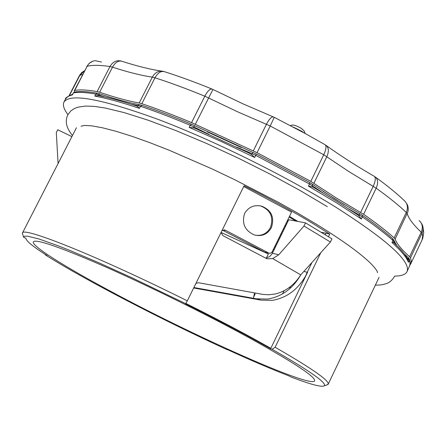 <?xml version="1.0" encoding="UTF-8"?>
<svg xmlns="http://www.w3.org/2000/svg" width="446" height="446" viewBox="0 0 446 446"><rect width="100%" height="100%" fill="white"/><g stroke="black" fill="none" stroke-linecap="round" stroke-linejoin="round"><path stroke-width="0.67" d="M344.362 204.653L323.177 191.401M241.442 147.559L207.351 131.916M422.992 227.109L423.7 232.483L422.808 238.086L422.067 239.92L422.68 235.962L422.122 233.308L421.23 232.149C413.548 224.99 408.876 218.841 407.209 213.695L406.278 212.458C398.679 205.216 388.644 197.126 376.173 188.19L348.688 171.465L323.757 154.762C326.288 149.193 326.678 145.814 324.922 144.632L305.326 133.577L274.279 117.348M410.025 265.013L410.972 263.224L411.206 260.754L410.51 257.821L409.59 256.712C401.768 249.793 396.94 243.917 395.117 239.089L394.152 237.908C386.414 230.916 376.24 223.039 363.629 214.292L335.966 197.768L310.806 181.349L257.058 152.677L191.563 122.605C173.583 115.101 157.003 108.796 141.828 103.695L139.191 102.981C127.985 100.997 114.8 97.423 99.642 92.255L97.139 91.569C87.176 89.841 79.7 89.473 74.699 90.471L74.309 90.705L74.46 92.088M410.51 257.821L422.797 231.468L423.137 228.893L422.83 226.328L422.178 224.505L420.249 221.606M101.554 62.033L95.143 60.667C91.597 61.174 88.938 63.037 87.171 66.248L74.699 90.471M121.34 61.091L120.654 60.918C116.161 60.132 112.598 62 109.978 66.521C99.904 65.055 92.305 64.965 87.171 66.248L74.309 90.705M310.806 181.349L323.757 154.762L270.231 125.989L274.257 117.337L273.61 117.036C271.703 116.412 269.312 118.826 266.446 124.272L253.267 150.943M84.595 70.719L79.873 75.268L69.576 95.254M409.59 256.712L421.23 232.149C423.17 227.415 422.485 223.558 419.162 220.586M395.117 239.089L407.906 211.794L408.268 209.146L407.962 206.504L407.304 204.619L405.364 201.653M394.152 237.908L406.278 212.458C408.291 207.591 407.611 203.627 404.232 200.561C396.801 193.441 387.262 185.664 375.616 177.224M161.552 71.092C150.386 69.437 137.251 66.186 122.148 61.353C118.569 60.26 115.352 62.195 112.498 67.156L99.642 92.255M163.883 71.494L163.191 71.321C158.625 70.529 155.002 72.469 152.32 77.13L139.191 102.981M211.889 89.01C194.941 82.109 179.214 76.361 164.708 71.756C161.118 70.674 157.878 72.687 154.974 77.794L141.828 103.695M212.92 89.468L212.285 89.172C210.2 88.464 207.708 90.806 204.814 96.191L191.563 122.605M273.247 116.891L243.176 103.935L212.937 89.473L195.303 124.328M394.699 276.091C401.439 276.057 405.553 274.58 407.047 271.653L410.008 264.874L409.997 262.733L409.344 260.28L408.413 262.242C406.546 257.275 401.06 250.691 391.967 242.501L392.937 240.461C385.182 233.492 374.997 225.643 362.375 216.912L361.366 219.003L358.969 215.914L357.068 214.431L336.886 201.375M300.794 274.848C292.788 288.64 281.755 296.707 267.689 299.06L256.355 298.814L193.893 287.519M195.939 283.372L198.576 282.742L263.001 294.427L268.815 294.773L275.433 293.947C285.925 291.31 294.36 284.955 300.749 274.887L330.414 242.022L331.941 238.855L305.521 222.855L288.74 219.75L272.088 253.863L269.596 256.645L265.671 258.111M222.576 230.214L264.801 252.196M110.558 291.244C64.72 266.736 31.187 245.774 33.333 241.81C36.137 238.8 60.076 247.101 105.156 266.719C148.936 286.048 206.42 314.408 248.94 337.661C293.663 362.403 315.567 376.798 314.647 380.845C311.319 388.589 193.079 335.754 110.558 291.244M300.749 274.887L272.746 258.596L267.182 258.808L265.944 258.262L222.905 235.611L221.004 232.572M330.414 242.022L303.966 226.055L278.778 254.75L272.746 258.596M305.521 222.855L303.966 226.055M185.759 303.709L131.576 277.596L98.382 262.555L69.877 250.446L57.868 245.685L39.014 238.995L27.518 236.168L24.586 236.179L23.504 237.099L22.395 233.135C22.049 225.927 99.001 256.69 187.314 300.844L185.536 303.865C210.083 316.103 232.656 327.849 253.25 339.105L270.348 348.616L270.828 348.293L253.69 338.759C233.074 327.481 210.473 315.718 185.893 303.458M311.676 263.073L306.179 274.452L307.534 272.328L306.865 273.693C298.837 288.891 287.319 297.783 272.316 300.37L260.955 300.13L193.67 287.971M297.906 221.45L289.465 216.399M187.314 300.844L244.124 185.726C269.239 198.364 292.108 210.936 312.718 223.429L329.75 234.117L328.501 236.692M320.618 253.033L275.126 347.261C311.81 368.357 329.499 380.694 328.178 384.262L326.511 385.054M255.201 293.892L253.562 297.265M255.424 235.232C262.103 236.062 267.121 233.475 270.477 227.488C273.811 217.196 270.56 210.033 260.732 205.991L259.745 205.751M271.38 227.666C267.522 234.34 261.88 236.77 254.449 234.964C244.854 230.705 241.576 223.53 244.614 213.439C248.539 206.977 254.22 204.547 261.651 206.152C271.475 210.2 274.719 217.369 271.38 227.666M407.047 271.653C411.022 261.44 387.028 239.797 335.058 206.721C284.632 175.445 213.545 140.356 158.274 119.467C101.342 98.756 69.905 92.963 63.956 102.084C62.535 105.05 63.862 109.214 67.931 114.589M361.366 219.003L336.847 203.014L308.47 186.149L312.172 186.824L312.601 185.949L309.507 184.02L255.736 155.353L254.677 157.499L251.511 154.494L248.467 152.805M304.139 132.947L301.825 131.275L293.34 127.127M305.148 133.482L304.205 130.968L301.563 128.526C297.27 126.012 294.131 124.858 292.136 125.07L290.418 125.599M273.331 249.492L274.089 249.799M321.371 232.288L326.11 233.202M329.75 234.117L326.121 233.186L325.368 234.741M264.288 252.079L269.841 253.289L271.096 252.938L272.132 251.923L291.55 212.118L243.722 186.534M272.021 252.085L272.707 252.637M25.784 238.248L25.952 238.705M23.504 237.099L25.94 238.359C26.058 240.946 33.155 246.722 47.237 255.686L45.269 254.805C83.012 278.873 162.115 319.944 227.008 349.614L227.148 349.486M227.008 349.614L226.217 349.062C250.591 360.223 271.419 369.132 288.701 375.8L290.485 376.781C310.438 384.441 321.728 387.446 324.348 385.801C326.84 382.846 309.424 370.671 272.088 349.268L275.126 347.261M221.054 232.466L268.364 253.98L266.396 258.011M254.532 292.972L253.395 298.307M284.046 290.775L282.519 293.925M289.432 288.924L290.641 286.432M270.348 348.616L272.088 349.268M58.08 163.537L56.307 132.59L57.763 129.758L71.884 136.621M221.98 230.593L225.531 230.292L268.531 252.96L263.854 251.89M45.152 254.348L45.269 254.805M268.966 253.15L268.531 252.96M270.828 348.293L306.87 273.693M72.453 94.842L73.451 92.902L72.453 94.842L68.099 96.336L65.668 98.767C64.564 98.538 66.833 97.038 72.475 94.262M254.677 157.499L221.578 141.638L189.171 127.378L190.23 125.259C172.251 117.738 155.682 111.416 140.512 106.293L139.459 108.372C121.568 102.335 106.689 98.243 94.82 96.091L97.93 95.6L98.354 94.769L95.851 94.084C85.9 92.328 78.435 91.932 73.451 92.902L74.777 92.043C79.968 91.084 87.466 91.469 97.278 93.192M139.459 108.372L137.44 106.427L136.275 105.875C122.02 101.214 109.783 97.869 99.564 95.829L97.93 95.6M189.171 127.378L193.536 127.851L193.977 126.982L190.23 125.259L191.395 124.172L194.651 125.672M196.976 129.139L193.536 127.851M314.675 188.084L312.172 186.824M391.967 242.501L393.506 242.473L393.902 241.637L392.937 240.461L392.586 238.604C384.859 231.658 374.757 223.859 362.275 215.206M408.413 262.242L408.034 259.985L408.419 259.176L409.344 260.28L409.294 258.831L408.246 257.537M407.928 259.778C405.782 255.129 401.077 249.42 393.812 242.652L393.506 242.473M295.888 221.077L289.153 217.035M274.34 249.292L273.593 248.957M274.987 246.092L275.689 246.526M360.647 212.435L373.207 186.305C375.655 180.808 375.939 177.441 374.066 176.192C356.387 165.962 340.521 155.782 326.455 145.658M97.139 91.569L109.978 66.521L112.498 67.156C127.718 72.118 140.992 75.446 152.32 77.13L154.974 77.794C170.21 82.683 186.824 88.821 204.814 96.191L237.59 111.795L270.231 125.989L257.058 152.677M82.705 74.398L79.46 75.519L69.202 95.438M374.935 176.722C378.007 179.063 378.414 182.888 376.173 188.19L363.629 214.292M325.77 145.151C328.802 147.453 329.154 151.311 326.823 156.724L313.895 183.284M348.566 208.8L359.387 215.056L358.969 215.914M359.415 213.467L359.387 215.056L362.375 216.912L362.152 215.123L359.571 213.517M308.47 186.149L309.507 184.02L309.686 182.447L256.361 154.015L255.736 155.353L251.945 153.619L251.511 154.494M304.139 271.514L307.238 272.261M256.355 298.814L260.955 300.13M223.764 229.913L225.531 230.292M272.389 253.295L278.778 254.75M94.82 96.091L95.851 94.084L97.54 93.236L99.731 93.838M191.334 124.15C173.516 116.701 157.081 110.446 142.029 105.367L140.512 106.293L137.875 105.574L137.44 106.427M256.339 154.037L253.055 152.499L251.945 153.619L236.703 147.085M105.078 97.011L98.354 94.769L99.859 93.883C114.996 99.051 128.153 102.641 139.336 104.654M141.9 105.323L139.598 104.699L137.875 105.574L131.247 104.258M208.918 134.307L193.977 126.982L194.646 125.705M322.776 192.8L312.601 185.949L312.412 184.142L309.736 182.475M394.732 243.516L393.902 241.637L393.857 240.143L392.775 238.783M404.254 253.858L408.062 257.375L408.419 259.176L406.908 257.821M285 225.559L285.669 226.05M284.219 229.027L283.422 228.798M285.44 226.518L284.609 226.362M281.939 233.71L281.22 233.308M283.015 231.496L282.301 231.089M279.843 237.997L279.14 237.573M277.836 242.122L277.083 241.793M278.861 240.015L278.109 239.692M275.818 246.259L275.082 245.897M276.815 244.218L276.08 243.85M287.43 220.564L288.099 221.065M286.616 224.104L285.814 223.886M287.887 221.5L287.046 221.361M274.708 247.363L275.188 247.552M275.199 247.53L274.418 247.257M283.299 229.043L284.057 229.361M280.941 233.882L281.71 234.178M279.068 237.718L279.793 238.108M277.044 241.877L277.786 242.228L277.033 241.894M280.913 235.806L280.216 235.371M72.469 135.489C66.315 128.052 64.759 121.161 67.814 114.812L70.808 110.931L74.398 108.517L77.894 107.179L85.493 106.059L94.301 106.382L104.877 107.96L124.183 112.609L148.351 120.275L176.17 130.678L206.582 143.467L238.303 158.135L269.93 174.04L300.035 190.464L327.325 206.676M81.038 126.218L84.372 125.438L91.876 125.861L102.53 127.796L115.927 131.263L131.754 136.231L149.689 142.614L169.369 150.308L212.235 169.001L234.468 179.593L277.969 202.071L298.246 213.439L316.939 224.539C343.966 241.286 362.358 254.727 372.115 264.852C375.894 269.016 377.69 271.647 377.5 272.74M375.342 285.178C384.062 284.905 381.737 284.676 385.901 283.734C389.168 282.909 392.062 280.434 394.593 276.314M422.067 239.92L410.694 263.943M84.606 70.697L81.618 72.665L79.46 75.519M92.712 61.258L89.245 63.326L86.764 66.515M334.729 198.771L359.515 213.489M328.178 384.262L379.094 277.289M224.344 229.93L224.985 230.069M22.395 233.135L76.456 127.712M261.618 206.141L260.737 205.985M63.956 102.084L65.668 98.767M249.197 153.134L196.173 128.76M336.797 201.319L314.09 187.705M409.467 259.288L410.214 262.867L409.556 266.351M74.337 92.127L73.06 93.13M394.035 240.617L396.879 245.595M334.639 198.715L312.529 184.226M252.999 152.476L194.657 125.677M324.348 385.801L327.972 384.547M284.977 225.609L285.641 226.105M287.408 220.619L288.066 221.127M274.976 246.114L275.678 246.549M284.046 229.383L283.288 229.066M281.694 234.2L280.924 233.91M279.781 238.131L279.062 237.74"/></g></svg>
